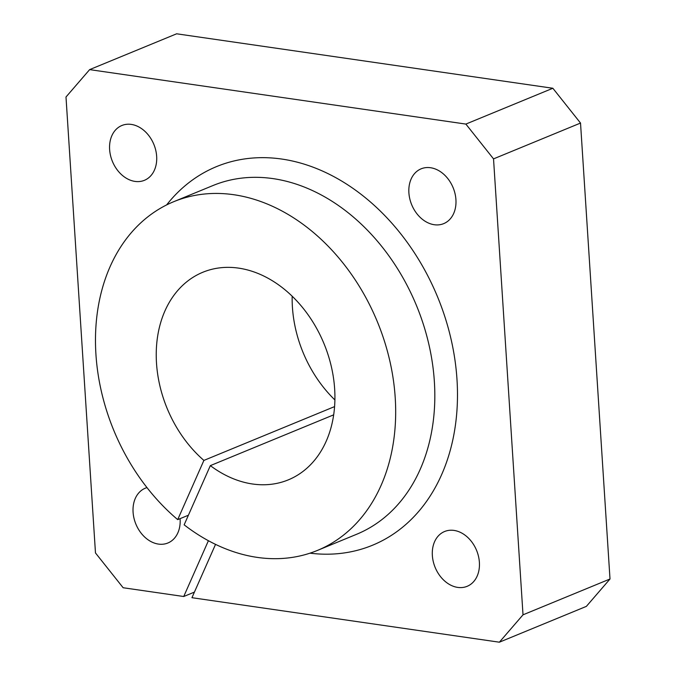 <?xml version="1.0" encoding="UTF-8"?>
<svg xmlns="http://www.w3.org/2000/svg" width="676" height="676" viewBox="0 0 676 676"><rect width="100%" height="100%" fill="white"/><g stroke="black" fill="none" stroke-linecap="round" stroke-linejoin="round"><path stroke-width="1.01" d="M180.086 518.644A29.634 22.401 67.6 0 1 180.112 518.999A29.634 22.401 67.6 0 1 167.876 542.997A29.634 22.401 67.6 0 1 135.884 524.12A29.634 22.401 67.6 0 1 145.315 488.19A29.634 22.401 67.6 0 1 146.979 487.599M215.534 544.374L191.95 597.702L499.37 642.2L586.362 606.38L610.005 579.002L580.523 123.057L493.531 158.885L465.865 124.08L552.858 88.26L176.63 33.8L89.638 69.62L465.865 124.08M89.638 69.62L65.994 96.998L95.477 552.943L123.142 587.74L183.728 596.511L208.402 540.716M334.569 406.606L203.89 460.415L177.703 519.624L188.41 515.222M194.426 592.1L183.728 596.511M333.665 414.844L210.337 465.629L184.151 524.838A188.587 142.543 67.6 0 0 317.382 550.441A188.587 142.543 67.6 0 0 377.377 321.784A188.587 142.543 67.6 0 0 173.766 201.676A188.587 142.543 67.6 0 0 95.493 342.952A188.587 142.543 67.6 0 0 177.703 519.624M580.523 123.057L552.858 88.26M479.385 562.314A29.634 22.401 67.6 0 1 467.15 586.312A29.634 22.401 67.6 0 1 435.158 567.443A29.634 22.401 67.6 0 1 444.588 531.513A29.634 22.401 67.6 0 1 454.027 530.415A29.634 22.401 67.6 0 1 479.385 562.314M455.928 199.631A29.634 22.401 67.6 0 1 443.701 223.629A29.634 22.401 67.6 0 1 411.701 204.76A29.634 22.401 67.6 0 1 421.131 168.823A29.634 22.401 67.6 0 1 430.57 167.732A29.634 22.401 67.6 0 1 455.928 199.631M156.655 156.308A29.634 22.401 67.6 0 1 144.427 180.315A29.634 22.401 67.6 0 1 112.427 161.437A29.634 22.401 67.6 0 1 121.857 125.508A29.634 22.401 67.6 0 1 131.296 124.409A29.634 22.401 67.6 0 1 156.655 156.308M292.176 296.215A112.25 84.846 -112.4 0 0 334.89 399.938M203.89 460.415A112.25 84.846 67.6 0 1 156.232 355.491A112.25 84.846 67.6 0 1 202.834 272.259A112.25 84.846 67.6 0 1 324.032 343.754A112.25 84.846 67.6 0 1 288.314 479.859A112.25 84.846 67.6 0 1 210.337 465.629M493.531 158.885L523.013 614.822L499.37 642.2M523.013 614.822L610.005 579.002M309.997 553.171A204.752 154.762 -112.4 0 0 437.609 296.984A204.752 154.762 -112.4 0 0 166.609 204.938M317.382 550.441L356.522 534.319A188.587 142.543 -112.4 0 0 416.526 305.662A188.587 142.543 -112.4 0 0 212.915 185.562L173.766 201.676"/></g></svg>
